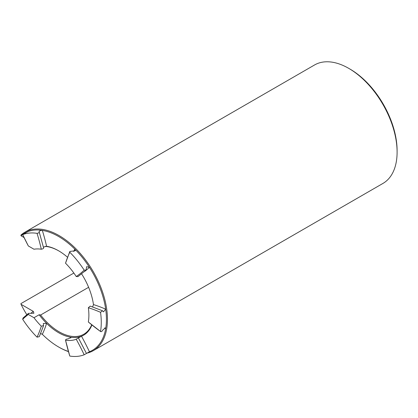 <?xml version="1.0" encoding="UTF-8"?>
<svg xmlns="http://www.w3.org/2000/svg" width="418" height="418" viewBox="0 0 418 418"><rect width="100%" height="100%" fill="white"/><g stroke="black" fill="none" stroke-linecap="round" stroke-linejoin="round"><path stroke-width="0.63" d="M24.051 237.544L21.041 235.804L20.9 235.13A68.39 39.485 60 0 1 24.902 232.204A68.39 39.485 60 0 1 93.292 271.69A68.39 39.485 60 0 1 93.292 350.66A68.39 39.485 60 0 1 86.463 353.273M28.346 245.977L22.676 234.629A161.17 93.052 -120 0 0 28.346 245.977L33.983 249.232A50.155 28.957 60 0 1 41.309 249.227A161.17 93.052 60 0 0 37.05 233.343C38.864 232.972 39.574 232.502 39.188 231.938L43.639 248.02M45.207 246.38A49.423 28.534 60 0 1 58.839 250.931M91.688 324.812A49.423 28.534 60 0 1 83.809 334.233A49.423 28.534 60 0 1 40.614 315.01L39.14 314.754A50.155 28.957 60 0 0 46.597 323.354A50.155 28.957 60 0 0 70.564 337.19L71.081 337.488L68.15 338.852C66.399 339.071 65.527 339.515 65.532 340.189A161.17 93.052 60 0 0 69.79 356.068L65.532 340.189A50.155 28.957 60 0 0 76.233 339.233L78.286 337.937M21.041 235.804A67.664 39.067 60 0 1 27.724 231.692A67.664 39.067 60 0 1 42.338 230.386A161.369 93.167 60 0 1 46.597 246.27A50.155 28.957 60 0 1 58.583 250.779A50.155 28.957 60 0 1 67.392 257.148M81.656 273.957A50.155 28.957 60 0 1 93.475 304.586L92.624 306.901M91.903 324.985A50.155 28.957 60 0 1 81.494 336.213A50.155 28.957 60 0 1 70.564 337.19A161.369 93.167 60 0 0 70.752 338.005M26.799 314.676A67.664 39.067 60 0 1 21.041 304.304L33.32 311.394L33.9 313.239L28.461 313.38L28.346 314.477L33.983 317.732L39.14 314.754M23.058 317.993L22.676 319.279A161.17 93.052 60 0 1 28.346 314.477M43.451 247.817C43.833 248.386 43.122 248.856 41.309 249.227M84.17 270.132A67.664 39.067 60 0 0 69.79 252.247L69.827 251.437L75.235 250.769L74.822 249.138A67.664 39.067 60 0 1 89.436 267.321L86.657 266.663L86.061 270.106L84.17 270.132A161.17 93.052 60 0 1 76.233 276.517L77.947 276.632L86.061 270.106M43.597 325.57L39.292 336.662L37.05 337.164A161.17 93.052 -120 0 0 41.309 326.202L43.597 325.57L43.289 323.506L46.597 323.354A161.369 93.167 -120 0 1 42.338 334.316A67.664 39.067 60 0 0 58.577 346.971L59.095 347.269A68.39 39.485 60 0 1 59.095 347.269A68.39 39.485 60 0 0 68.453 351.616M69.79 252.247A161.17 93.052 -120 0 0 65.532 263.209L69.827 251.437M38.989 231.739L39.188 231.938C38.994 231.081 40.044 230.569 42.338 230.386A67.664 39.067 60 0 1 74.822 249.138A161.369 93.167 -120 0 0 73.735 251.531M102.462 310.731L100.539 312.324A161.17 93.052 -120 0 0 88.344 307.737L90.178 306.107L102.462 310.731L103.497 311.854L105.676 309.174A67.664 39.067 60 0 1 105.676 328.663A67.664 39.067 60 0 1 89.436 351.763A161.369 93.167 -120 0 0 81.494 336.213L78.412 337.937L86.463 353.482M84.457 271.601A161.369 93.167 60 0 0 89.436 267.321A67.664 39.067 60 0 1 105.676 309.174A161.369 93.167 -120 0 0 93.475 304.586M104.636 327.916A161.369 93.167 60 0 0 105.676 328.663L105.467 327.879L102.959 329.859C102.076 331.427 101.271 331.97 100.539 331.495A161.17 93.052 60 0 1 88.344 322.001L100.539 331.495A67.664 39.067 60 0 0 100.539 312.324M89.436 351.763L84.17 354.783A161.17 93.052 -120 0 0 76.233 339.233M93.292 350.66L382.935 183.434A68.39 39.485 -120 0 0 397.1 152.126L397.1 150.637A66.567 38.435 -120 0 0 350.028 69.111L348.743 68.364A68.39 39.485 -120 0 0 314.545 64.978L24.902 232.204M397.1 152.126A68.39 39.485 -120 0 0 348.743 68.364M73.866 273.048L20.9 303.63L21.041 304.304M37.05 337.164A67.664 39.067 60 0 1 22.676 319.279M41.309 326.202A50.155 28.957 60 0 1 33.983 317.732M40.614 315.01L88.616 287.297M46.597 246.27L43.629 247.048M88.344 307.737A50.155 28.957 60 0 1 88.344 322.001M65.532 263.209A50.155 28.957 60 0 1 76.233 276.517M68.411 351.47A67.664 39.067 60 0 1 58.577 346.971M40.671 333.569L42.338 334.316M84.17 354.783A67.664 39.067 60 0 1 69.79 356.068M37.05 233.343A67.664 39.067 60 0 0 22.676 234.629L27.724 231.692A161.369 93.167 -120 0 0 27.807 231.859M28.095 231.603L27.724 231.692M30.937 313.26A161.369 93.167 60 0 1 33.32 311.394M23.053 317.993L28.461 313.375"/></g></svg>
